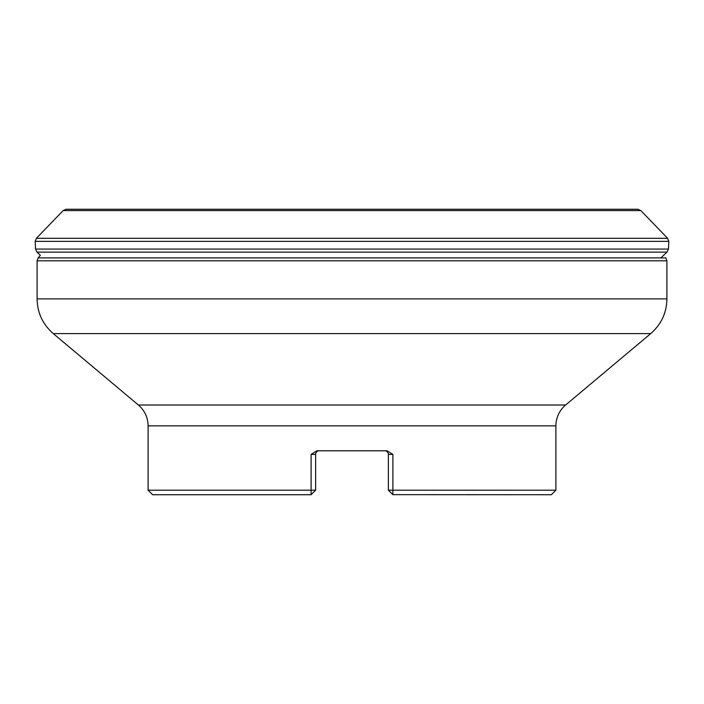 <?xml version="1.0" encoding="UTF-8"?>
<svg xmlns="http://www.w3.org/2000/svg" width="704" height="704" viewBox="0 0 704 704"><rect width="100%" height="100%" fill="white"/><g stroke="black" fill="none" stroke-linecap="round" stroke-linejoin="round"><path stroke-width="1.06" d="M35.534 249.066L668.466 249.066L666.996 252.12L668.466 249.066L668.8 241.366L667.594 238.313L640.86 210.584L63.14 210.584L36.406 238.313L35.2 241.366L35.534 249.066L37.004 252.12L40.357 255.279L37.004 252.12L35.534 249.066L35.2 241.366L36.406 238.313L63.14 210.584L66.15 209.273L637.85 209.273L640.86 210.584L667.594 238.313L36.406 238.313M555.896 490.195L555.896 425.85L148.104 425.85L148.104 490.195L152.636 494.727L311.098 494.727L315.63 490.195L315.63 454.406L311.098 454.406L316.985 450.78L387.015 450.78L392.902 454.406L392.902 490.195L555.896 490.195L551.364 494.727L392.858 494.648M311.142 494.648L311.098 490.195L148.104 490.195M388.37 490.195L392.902 490.195L392.823 494.648L388.37 490.195L388.37 454.406A3.626 3.626 0 0 0 384.745 450.78L384.745 450.78M311.098 454.406L311.098 490.195L315.63 490.195M555.896 425.85C556.063 417.472 559.302 410.529 565.611 405.02L138.389 405.02L53.275 333.599C42.759 324.421 37.365 312.849 37.092 298.892L666.908 298.892C666.635 312.849 661.241 324.421 650.725 333.599L53.275 333.599M37.092 260.823L38.148 257.91L665.852 257.91L666.908 260.823L37.092 260.823L37.092 298.892M319.141 450.78L319.255 450.78A3.626 3.626 0 0 0 319.202 450.78A3.626 3.626 0 0 1 319.255 450.78A3.626 3.626 0 0 0 315.63 454.406A3.626 3.626 0 0 1 319.255 450.78A3.626 3.626 0 0 0 315.63 454.406A3.626 3.626 0 0 1 319.141 450.78A3.626 3.626 0 0 0 315.63 454.406A3.626 3.626 0 0 1 319.141 450.78M666.996 252.12L660.845 257.91L666.996 252.12L37.004 252.12M668.466 249.066L668.8 241.366L35.2 241.366M392.902 454.406L388.37 454.406M668.8 241.366L667.594 238.313M565.611 405.02L650.725 333.599M666.908 260.823L666.908 298.892M40.357 255.279L38.148 257.91M138.389 405.02C144.698 410.529 147.937 417.472 148.104 425.85"/></g></svg>
